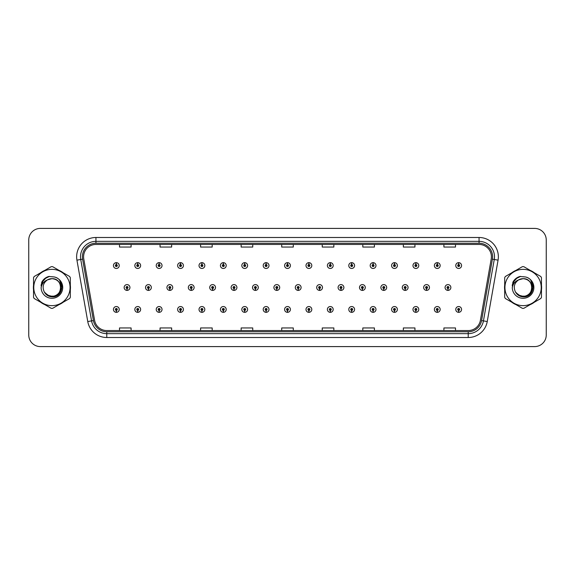 <?xml version="1.0" encoding="UTF-8"?>
<svg xmlns="http://www.w3.org/2000/svg" width="575" height="575" viewBox="0 0 575 575"><rect width="100%" height="100%" fill="white"/><g stroke="black" fill="none" stroke-linecap="round" stroke-linejoin="round"><path stroke-width="0.86" d="M137.691 310.399L137.605 312.333A2.897 2.897 0 0 0 137.863 312.333L137.777 310.399A0.963 0.963 0 0 0 138.697 309.436A0.963 0.963 0 0 0 137.734 308.473A0.963 0.963 0 0 0 136.771 309.436A0.963 0.963 0 0 0 137.691 310.399L137.72 309.824A0.388 0.388 0 0 1 137.346 309.436A0.388 0.388 0 0 1 137.734 309.048A0.388 0.388 0 0 1 138.122 309.436A0.388 0.388 0 0 1 137.748 309.824L137.777 310.399M159.088 310.399L159.002 312.333A2.897 2.897 0 0 0 159.253 312.333L159.174 310.399A0.963 0.963 0 0 0 160.094 309.436A0.963 0.963 0 0 0 159.131 308.473A0.963 0.963 0 0 0 158.161 309.436A0.963 0.963 0 0 0 159.088 310.399L159.11 309.824A0.388 0.388 0 0 1 158.743 309.436A0.388 0.388 0 0 1 159.131 309.048A0.388 0.388 0 0 1 159.512 309.436A0.388 0.388 0 0 1 159.146 309.824L159.174 310.399M180.485 310.399L180.399 312.333A2.897 2.897 0 0 0 180.651 312.333L180.564 310.399A0.963 0.963 0 0 0 181.492 309.436A0.963 0.963 0 0 0 180.521 308.473A0.963 0.963 0 0 0 179.558 309.436A0.963 0.963 0 0 0 180.485 310.399L180.507 309.824A0.388 0.388 0 0 1 180.14 309.436A0.388 0.388 0 0 1 180.521 309.048A0.388 0.388 0 0 1 180.909 309.436A0.388 0.388 0 0 1 180.543 309.824L180.564 310.399M201.875 310.399L201.796 312.333A2.897 2.897 0 0 0 202.048 312.333L201.962 310.399A0.963 0.963 0 0 0 202.882 309.436A0.963 0.963 0 0 0 201.918 308.473A0.963 0.963 0 0 0 200.955 309.436A0.963 0.963 0 0 0 201.875 310.399L201.904 309.824A0.388 0.388 0 0 1 201.53 309.436A0.388 0.388 0 0 1 201.918 309.048A0.388 0.388 0 0 1 202.307 309.436A0.388 0.388 0 0 1 201.933 309.824L201.962 310.399M223.272 310.399L223.186 312.333A2.897 2.897 0 0 0 223.438 312.333L223.359 310.399A0.963 0.963 0 0 0 224.279 309.436A0.963 0.963 0 0 0 223.316 308.473A0.963 0.963 0 0 0 222.353 309.436A0.963 0.963 0 0 0 223.272 310.399L223.301 309.824A0.388 0.388 0 0 1 222.928 309.436A0.388 0.388 0 0 1 223.316 309.048A0.388 0.388 0 0 1 223.704 309.436A0.388 0.388 0 0 1 223.33 309.824L223.359 310.399M244.67 310.399L244.583 312.333A2.897 2.897 0 0 0 244.835 312.333L244.749 310.399A0.963 0.963 0 0 0 245.676 309.436A0.963 0.963 0 0 0 244.713 308.473A0.963 0.963 0 0 0 243.743 309.436A0.963 0.963 0 0 0 244.67 310.399L244.691 309.824A0.388 0.388 0 0 1 244.325 309.436A0.388 0.388 0 0 1 244.713 309.048A0.388 0.388 0 0 1 245.094 309.436A0.388 0.388 0 0 1 244.727 309.824L244.749 310.399M266.06 310.399L265.981 312.333A2.897 2.897 0 0 0 266.232 312.333L266.146 310.399A0.963 0.963 0 0 0 267.073 309.436A0.963 0.963 0 0 0 266.103 308.473A0.963 0.963 0 0 0 265.14 309.436A0.963 0.963 0 0 0 266.06 310.399L266.088 309.824A0.388 0.388 0 0 1 265.722 309.436A0.388 0.388 0 0 1 266.103 309.048A0.388 0.388 0 0 1 266.491 309.436A0.388 0.388 0 0 1 266.124 309.824L266.146 310.399M287.457 310.399L287.371 312.333A2.897 2.897 0 0 0 287.629 312.333L287.543 310.399A0.963 0.963 0 0 0 288.463 309.436A0.963 0.963 0 0 0 287.5 308.473A0.963 0.963 0 0 0 286.537 309.436A0.963 0.963 0 0 0 287.457 310.399L287.486 309.824A0.388 0.388 0 0 1 287.112 309.436A0.388 0.388 0 0 1 287.5 309.048A0.388 0.388 0 0 1 287.888 309.436A0.388 0.388 0 0 1 287.514 309.824L287.543 310.399M308.854 310.399L308.768 312.333A2.897 2.897 0 0 0 309.019 312.333L308.94 310.399A0.963 0.963 0 0 0 309.86 309.436A0.963 0.963 0 0 0 308.897 308.473A0.963 0.963 0 0 0 307.927 309.436A0.963 0.963 0 0 0 308.854 310.399L308.876 309.824A0.388 0.388 0 0 1 308.509 309.436A0.388 0.388 0 0 1 308.897 309.048A0.388 0.388 0 0 1 309.278 309.436A0.388 0.388 0 0 1 308.912 309.824L308.94 310.399M330.251 310.399L330.165 312.333A2.897 2.897 0 0 0 330.417 312.333L330.33 310.399A0.963 0.963 0 0 0 331.257 309.436A0.963 0.963 0 0 0 330.287 308.473A0.963 0.963 0 0 0 329.324 309.436A0.963 0.963 0 0 0 330.251 310.399L330.273 309.824A0.388 0.388 0 0 1 329.906 309.436A0.388 0.388 0 0 1 330.287 309.048A0.388 0.388 0 0 1 330.675 309.436A0.388 0.388 0 0 1 330.309 309.824L330.33 310.399M351.641 310.399L351.562 312.333A2.897 2.897 0 0 0 351.814 312.333L351.728 310.399A0.963 0.963 0 0 0 352.647 309.436A0.963 0.963 0 0 0 351.684 308.473A0.963 0.963 0 0 0 350.721 309.436A0.963 0.963 0 0 0 351.641 310.399L351.67 309.824A0.388 0.388 0 0 1 351.296 309.436A0.388 0.388 0 0 1 351.684 309.048A0.388 0.388 0 0 1 352.072 309.436A0.388 0.388 0 0 1 351.699 309.824L351.728 310.399M373.038 310.399L372.952 312.333A2.897 2.897 0 0 0 373.204 312.333L373.125 310.399A0.963 0.963 0 0 0 374.045 309.436A0.963 0.963 0 0 0 373.082 308.473A0.963 0.963 0 0 0 372.118 309.436A0.963 0.963 0 0 0 373.038 310.399L373.067 309.824A0.388 0.388 0 0 1 372.693 309.436A0.388 0.388 0 0 1 373.082 309.048A0.388 0.388 0 0 1 373.47 309.436A0.388 0.388 0 0 1 373.096 309.824L373.125 310.399M394.436 310.399L394.349 312.333A2.897 2.897 0 0 0 394.601 312.333L394.515 310.399A0.963 0.963 0 0 0 395.442 309.436A0.963 0.963 0 0 0 394.479 308.473A0.963 0.963 0 0 0 393.508 309.436A0.963 0.963 0 0 0 394.436 310.399L394.457 309.824A0.388 0.388 0 0 1 394.091 309.436A0.388 0.388 0 0 1 394.479 309.048A0.388 0.388 0 0 1 394.86 309.436A0.388 0.388 0 0 1 394.493 309.824L394.515 310.399M415.826 310.399L415.747 312.333A2.897 2.897 0 0 0 415.998 312.333L415.912 310.399A0.963 0.963 0 0 0 416.839 309.436A0.963 0.963 0 0 0 415.869 308.473A0.963 0.963 0 0 0 414.906 309.436A0.963 0.963 0 0 0 415.826 310.399L415.854 309.824A0.388 0.388 0 0 1 415.488 309.436A0.388 0.388 0 0 1 415.869 309.048A0.388 0.388 0 0 1 416.257 309.436A0.388 0.388 0 0 1 415.89 309.824L415.912 310.399M437.223 310.399L437.137 312.333A2.897 2.897 0 0 0 437.395 312.333L437.309 310.399A0.963 0.963 0 0 0 438.229 309.436A0.963 0.963 0 0 0 437.266 308.473A0.963 0.963 0 0 0 436.303 309.436A0.963 0.963 0 0 0 437.223 310.399L437.252 309.824A0.388 0.388 0 0 1 436.878 309.436A0.388 0.388 0 0 1 437.266 309.048A0.388 0.388 0 0 1 437.654 309.436A0.388 0.388 0 0 1 437.28 309.824L437.309 310.399M458.62 310.399L458.534 312.333A2.897 2.897 0 0 0 458.785 312.333L458.706 310.399A0.963 0.963 0 0 0 459.626 309.436A0.963 0.963 0 0 0 458.663 308.473A0.963 0.963 0 0 0 457.693 309.436A0.963 0.963 0 0 0 458.62 310.399L458.642 309.824A0.388 0.388 0 0 1 458.275 309.436A0.388 0.388 0 0 1 458.663 309.048A0.388 0.388 0 0 1 459.044 309.436A0.388 0.388 0 0 1 458.677 309.824L458.706 310.399M116.294 310.399L116.215 312.333A2.897 2.897 0 0 0 116.466 312.333L116.38 310.399A0.963 0.963 0 0 0 117.307 309.436A0.963 0.963 0 0 0 116.337 308.473A0.963 0.963 0 0 0 115.374 309.436A0.963 0.963 0 0 0 116.294 310.399L116.323 309.824A0.388 0.388 0 0 1 115.956 309.436A0.388 0.388 0 0 1 116.337 309.048A0.388 0.388 0 0 1 116.725 309.436A0.388 0.388 0 0 1 116.358 309.824L116.38 310.399M148.386 288.463L148.307 290.397A2.897 2.897 0 0 0 148.558 290.397L148.472 288.463A0.963 0.963 0 0 0 149.399 287.5A0.963 0.963 0 0 0 148.429 286.537A0.963 0.963 0 0 0 147.466 287.5A0.963 0.963 0 0 0 148.386 288.463L148.415 287.888A0.388 0.388 0 0 1 148.048 287.5A0.388 0.388 0 0 1 148.429 287.112A0.388 0.388 0 0 1 148.817 287.5A0.388 0.388 0 0 1 148.451 287.888L148.472 288.463M169.783 288.463L169.697 290.397A2.897 2.897 0 0 0 169.956 290.397L169.869 288.463A0.963 0.963 0 0 0 170.789 287.5A0.963 0.963 0 0 0 169.826 286.537A0.963 0.963 0 0 0 168.863 287.5A0.963 0.963 0 0 0 169.783 288.463L169.812 287.888A0.388 0.388 0 0 1 169.438 287.5A0.388 0.388 0 0 1 169.826 287.112A0.388 0.388 0 0 1 170.214 287.5A0.388 0.388 0 0 1 169.841 287.888L169.869 288.463M191.18 288.463L191.094 290.397A2.897 2.897 0 0 0 191.346 290.397L191.267 288.463A0.963 0.963 0 0 0 192.187 287.5A0.963 0.963 0 0 0 191.223 286.537A0.963 0.963 0 0 0 190.253 287.5A0.963 0.963 0 0 0 191.18 288.463L191.202 287.888A0.388 0.388 0 0 1 190.835 287.5A0.388 0.388 0 0 1 191.223 287.112A0.388 0.388 0 0 1 191.612 287.5A0.388 0.388 0 0 1 191.238 287.888L191.267 288.463M212.577 288.463L212.491 290.397A2.897 2.897 0 0 0 212.743 290.397L212.657 288.463A0.963 0.963 0 0 0 213.584 287.5A0.963 0.963 0 0 0 212.613 286.537A0.963 0.963 0 0 0 211.65 287.5A0.963 0.963 0 0 0 212.577 288.463L212.599 287.888A0.388 0.388 0 0 1 212.232 287.5A0.388 0.388 0 0 1 212.613 287.112A0.388 0.388 0 0 1 213.002 287.5A0.388 0.388 0 0 1 212.635 287.888L212.657 288.463M233.967 288.463L233.888 290.397A2.897 2.897 0 0 0 234.14 290.397L234.054 288.463A0.963 0.963 0 0 0 234.981 287.5A0.963 0.963 0 0 0 234.011 286.537A0.963 0.963 0 0 0 233.048 287.5A0.963 0.963 0 0 0 233.967 288.463L233.996 287.888A0.388 0.388 0 0 1 233.623 287.5A0.388 0.388 0 0 1 234.011 287.112A0.388 0.388 0 0 1 234.399 287.5A0.388 0.388 0 0 1 234.032 287.888L234.054 288.463M255.365 288.463L255.278 290.397A2.897 2.897 0 0 0 255.537 290.397L255.451 288.463A0.963 0.963 0 0 0 256.371 287.5A0.963 0.963 0 0 0 255.408 286.537A0.963 0.963 0 0 0 254.445 287.5A0.963 0.963 0 0 0 255.365 288.463L255.393 287.888A0.388 0.388 0 0 1 255.02 287.5A0.388 0.388 0 0 1 255.408 287.112A0.388 0.388 0 0 1 255.796 287.5A0.388 0.388 0 0 1 255.422 287.888L255.451 288.463M276.762 288.463L276.676 290.397A2.897 2.897 0 0 0 276.927 290.397L276.848 288.463A0.963 0.963 0 0 0 277.768 287.5A0.963 0.963 0 0 0 276.805 286.537A0.963 0.963 0 0 0 275.835 287.5A0.963 0.963 0 0 0 276.762 288.463L276.783 287.888A0.388 0.388 0 0 1 276.417 287.5A0.388 0.388 0 0 1 276.805 287.112A0.388 0.388 0 0 1 277.186 287.5A0.388 0.388 0 0 1 276.819 287.888L276.848 288.463M298.152 288.463L298.073 290.397A2.897 2.897 0 0 0 298.324 290.397L298.238 288.463A0.963 0.963 0 0 0 299.165 287.5A0.963 0.963 0 0 0 298.195 286.537A0.963 0.963 0 0 0 297.232 287.5A0.963 0.963 0 0 0 298.152 288.463L298.181 287.888A0.388 0.388 0 0 1 297.814 287.5A0.388 0.388 0 0 1 298.195 287.112A0.388 0.388 0 0 1 298.583 287.5A0.388 0.388 0 0 1 298.217 287.888L298.238 288.463M319.549 288.463L319.463 290.397A2.897 2.897 0 0 0 319.722 290.397L319.635 288.463A0.963 0.963 0 0 0 320.555 287.5A0.963 0.963 0 0 0 319.592 286.537A0.963 0.963 0 0 0 318.629 287.5A0.963 0.963 0 0 0 319.549 288.463L319.578 287.888A0.388 0.388 0 0 1 319.204 287.5A0.388 0.388 0 0 1 319.592 287.112A0.388 0.388 0 0 1 319.98 287.5A0.388 0.388 0 0 1 319.607 287.888L319.635 288.463M340.946 288.463L340.86 290.397A2.897 2.897 0 0 0 341.112 290.397L341.033 288.463A0.963 0.963 0 0 0 341.952 287.5A0.963 0.963 0 0 0 340.989 286.537A0.963 0.963 0 0 0 340.019 287.5A0.963 0.963 0 0 0 340.946 288.463L340.968 287.888A0.388 0.388 0 0 1 340.601 287.5A0.388 0.388 0 0 1 340.989 287.112A0.388 0.388 0 0 1 341.377 287.5A0.388 0.388 0 0 1 341.004 287.888L341.033 288.463M362.343 288.463L362.257 290.397A2.897 2.897 0 0 0 362.509 290.397L362.423 288.463A0.963 0.963 0 0 0 363.35 287.5A0.963 0.963 0 0 0 362.387 286.537A0.963 0.963 0 0 0 361.416 287.5A0.963 0.963 0 0 0 362.343 288.463L362.365 287.888A0.388 0.388 0 0 1 361.998 287.5A0.388 0.388 0 0 1 362.387 287.112A0.388 0.388 0 0 1 362.768 287.5A0.388 0.388 0 0 1 362.401 287.888L362.423 288.463M383.733 288.463L383.654 290.397A2.897 2.897 0 0 0 383.906 290.397L383.82 288.463A0.963 0.963 0 0 0 384.747 287.5A0.963 0.963 0 0 0 383.777 286.537A0.963 0.963 0 0 0 382.813 287.5A0.963 0.963 0 0 0 383.733 288.463L383.762 287.888A0.388 0.388 0 0 1 383.388 287.5A0.388 0.388 0 0 1 383.777 287.112A0.388 0.388 0 0 1 384.165 287.5A0.388 0.388 0 0 1 383.798 287.888L383.82 288.463M405.131 288.463L405.044 290.397A2.897 2.897 0 0 0 405.303 290.397L405.217 288.463A0.963 0.963 0 0 0 406.137 287.5A0.963 0.963 0 0 0 405.174 286.537A0.963 0.963 0 0 0 404.211 287.5A0.963 0.963 0 0 0 405.131 288.463L405.159 287.888A0.388 0.388 0 0 1 404.786 287.5A0.388 0.388 0 0 1 405.174 287.112A0.388 0.388 0 0 1 405.562 287.5A0.388 0.388 0 0 1 405.188 287.888L405.217 288.463M426.528 288.463L426.442 290.397A2.897 2.897 0 0 0 426.693 290.397L426.614 288.463A0.963 0.963 0 0 0 427.534 287.5A0.963 0.963 0 0 0 426.571 286.537A0.963 0.963 0 0 0 425.601 287.5A0.963 0.963 0 0 0 426.528 288.463L426.549 287.888A0.388 0.388 0 0 1 426.183 287.5A0.388 0.388 0 0 1 426.571 287.112A0.388 0.388 0 0 1 426.952 287.5A0.388 0.388 0 0 1 426.585 287.888L426.614 288.463M447.925 288.463L447.839 290.397A2.897 2.897 0 0 0 448.09 290.397L448.004 288.463A0.963 0.963 0 0 0 448.931 287.5A0.963 0.963 0 0 0 447.961 286.537A0.963 0.963 0 0 0 446.998 287.5A0.963 0.963 0 0 0 447.925 288.463L447.947 287.888A0.388 0.388 0 0 1 447.58 287.5A0.388 0.388 0 0 1 447.961 287.112A0.388 0.388 0 0 1 448.349 287.5A0.388 0.388 0 0 1 447.982 287.888L448.004 288.463M126.996 288.463L126.91 290.397A2.897 2.897 0 0 0 127.161 290.397L127.075 288.463A0.963 0.963 0 0 0 128.002 287.5A0.963 0.963 0 0 0 127.039 286.537A0.963 0.963 0 0 0 126.069 287.5A0.963 0.963 0 0 0 126.996 288.463L127.017 287.888A0.388 0.388 0 0 1 126.651 287.5A0.388 0.388 0 0 1 127.039 287.112A0.388 0.388 0 0 1 127.42 287.5A0.388 0.388 0 0 1 127.053 287.888L127.075 288.463M137.777 264.601L137.863 262.667A2.897 2.897 0 0 0 137.605 262.667L137.691 264.601A0.963 0.963 0 0 0 136.771 265.564A0.963 0.963 0 0 0 137.734 266.527A0.963 0.963 0 0 0 138.697 265.564A0.963 0.963 0 0 0 137.777 264.601L137.748 265.176A0.388 0.388 0 0 1 138.122 265.564A0.388 0.388 0 0 1 137.734 265.952A0.388 0.388 0 0 1 137.346 265.564A0.388 0.388 0 0 1 137.72 265.176L137.691 264.601M159.174 264.601L159.253 262.667A2.897 2.897 0 0 0 159.002 262.667L159.088 264.601A0.963 0.963 0 0 0 158.161 265.564A0.963 0.963 0 0 0 159.131 266.527A0.963 0.963 0 0 0 160.094 265.564A0.963 0.963 0 0 0 159.174 264.601L159.146 265.176A0.388 0.388 0 0 1 159.512 265.564A0.388 0.388 0 0 1 159.131 265.952A0.388 0.388 0 0 1 158.743 265.564A0.388 0.388 0 0 1 159.11 265.176L159.088 264.601M180.564 264.601L180.651 262.667A2.897 2.897 0 0 0 180.399 262.667L180.485 264.601A0.963 0.963 0 0 0 179.558 265.564A0.963 0.963 0 0 0 180.521 266.527A0.963 0.963 0 0 0 181.492 265.564A0.963 0.963 0 0 0 180.564 264.601L180.543 265.176A0.388 0.388 0 0 1 180.909 265.564A0.388 0.388 0 0 1 180.521 265.952A0.388 0.388 0 0 1 180.14 265.564A0.388 0.388 0 0 1 180.507 265.176L180.485 264.601M201.962 264.601L202.048 262.667A2.897 2.897 0 0 0 201.796 262.667L201.875 264.601A0.963 0.963 0 0 0 200.955 265.564A0.963 0.963 0 0 0 201.918 266.527A0.963 0.963 0 0 0 202.882 265.564A0.963 0.963 0 0 0 201.962 264.601L201.933 265.176A0.388 0.388 0 0 1 202.307 265.564A0.388 0.388 0 0 1 201.918 265.952A0.388 0.388 0 0 1 201.53 265.564A0.388 0.388 0 0 1 201.904 265.176L201.875 264.601M223.359 264.601L223.438 262.667A2.897 2.897 0 0 0 223.186 262.667L223.272 264.601A0.963 0.963 0 0 0 222.353 265.564A0.963 0.963 0 0 0 223.316 266.527A0.963 0.963 0 0 0 224.279 265.564A0.963 0.963 0 0 0 223.359 264.601L223.33 265.176A0.388 0.388 0 0 1 223.704 265.564A0.388 0.388 0 0 1 223.316 265.952A0.388 0.388 0 0 1 222.928 265.564A0.388 0.388 0 0 1 223.301 265.176L223.272 264.601M244.749 264.601L244.835 262.667A2.897 2.897 0 0 0 244.583 262.667L244.67 264.601A0.963 0.963 0 0 0 243.743 265.564A0.963 0.963 0 0 0 244.713 266.527A0.963 0.963 0 0 0 245.676 265.564A0.963 0.963 0 0 0 244.749 264.601L244.727 265.176A0.388 0.388 0 0 1 245.094 265.564A0.388 0.388 0 0 1 244.713 265.952A0.388 0.388 0 0 1 244.325 265.564A0.388 0.388 0 0 1 244.691 265.176L244.67 264.601M266.146 264.601L266.232 262.667A2.897 2.897 0 0 0 265.981 262.667L266.06 264.601A0.963 0.963 0 0 0 265.14 265.564A0.963 0.963 0 0 0 266.103 266.527A0.963 0.963 0 0 0 267.073 265.564A0.963 0.963 0 0 0 266.146 264.601L266.124 265.176A0.388 0.388 0 0 1 266.491 265.564A0.388 0.388 0 0 1 266.103 265.952A0.388 0.388 0 0 1 265.722 265.564A0.388 0.388 0 0 1 266.088 265.176L266.06 264.601M287.543 264.601L287.629 262.667A2.897 2.897 0 0 0 287.371 262.667L287.457 264.601A0.963 0.963 0 0 0 286.537 265.564A0.963 0.963 0 0 0 287.5 266.527A0.963 0.963 0 0 0 288.463 265.564A0.963 0.963 0 0 0 287.543 264.601L287.514 265.176A0.388 0.388 0 0 1 287.888 265.564A0.388 0.388 0 0 1 287.5 265.952A0.388 0.388 0 0 1 287.112 265.564A0.388 0.388 0 0 1 287.486 265.176L287.457 264.601M308.94 264.601L309.019 262.667A2.897 2.897 0 0 0 308.768 262.667L308.854 264.601A0.963 0.963 0 0 0 307.927 265.564A0.963 0.963 0 0 0 308.897 266.527A0.963 0.963 0 0 0 309.86 265.564A0.963 0.963 0 0 0 308.94 264.601L308.912 265.176A0.388 0.388 0 0 1 309.278 265.564A0.388 0.388 0 0 1 308.897 265.952A0.388 0.388 0 0 1 308.509 265.564A0.388 0.388 0 0 1 308.876 265.176L308.854 264.601M330.33 264.601L330.417 262.667A2.897 2.897 0 0 0 330.165 262.667L330.251 264.601A0.963 0.963 0 0 0 329.324 265.564A0.963 0.963 0 0 0 330.287 266.527A0.963 0.963 0 0 0 331.257 265.564A0.963 0.963 0 0 0 330.33 264.601L330.309 265.176A0.388 0.388 0 0 1 330.675 265.564A0.388 0.388 0 0 1 330.287 265.952A0.388 0.388 0 0 1 329.906 265.564A0.388 0.388 0 0 1 330.273 265.176L330.251 264.601M351.728 264.601L351.814 262.667A2.897 2.897 0 0 0 351.562 262.667L351.641 264.601A0.963 0.963 0 0 0 350.721 265.564A0.963 0.963 0 0 0 351.684 266.527A0.963 0.963 0 0 0 352.647 265.564A0.963 0.963 0 0 0 351.728 264.601L351.699 265.176A0.388 0.388 0 0 1 352.072 265.564A0.388 0.388 0 0 1 351.684 265.952A0.388 0.388 0 0 1 351.296 265.564A0.388 0.388 0 0 1 351.67 265.176L351.641 264.601M373.125 264.601L373.204 262.667A2.897 2.897 0 0 0 372.952 262.667L373.038 264.601A0.963 0.963 0 0 0 372.118 265.564A0.963 0.963 0 0 0 373.082 266.527A0.963 0.963 0 0 0 374.045 265.564A0.963 0.963 0 0 0 373.125 264.601L373.096 265.176A0.388 0.388 0 0 1 373.47 265.564A0.388 0.388 0 0 1 373.082 265.952A0.388 0.388 0 0 1 372.693 265.564A0.388 0.388 0 0 1 373.067 265.176L373.038 264.601M394.515 264.601L394.601 262.667A2.897 2.897 0 0 0 394.349 262.667L394.436 264.601A0.963 0.963 0 0 0 393.508 265.564A0.963 0.963 0 0 0 394.479 266.527A0.963 0.963 0 0 0 395.442 265.564A0.963 0.963 0 0 0 394.515 264.601L394.493 265.176A0.388 0.388 0 0 1 394.86 265.564A0.388 0.388 0 0 1 394.479 265.952A0.388 0.388 0 0 1 394.091 265.564A0.388 0.388 0 0 1 394.457 265.176L394.436 264.601M415.912 264.601L415.998 262.667A2.897 2.897 0 0 0 415.747 262.667L415.826 264.601A0.963 0.963 0 0 0 414.906 265.564A0.963 0.963 0 0 0 415.869 266.527A0.963 0.963 0 0 0 416.839 265.564A0.963 0.963 0 0 0 415.912 264.601L415.89 265.176A0.388 0.388 0 0 1 416.257 265.564A0.388 0.388 0 0 1 415.869 265.952A0.388 0.388 0 0 1 415.488 265.564A0.388 0.388 0 0 1 415.854 265.176L415.826 264.601M437.309 264.601L437.395 262.667A2.897 2.897 0 0 0 437.137 262.667L437.223 264.601A0.963 0.963 0 0 0 436.303 265.564A0.963 0.963 0 0 0 437.266 266.527A0.963 0.963 0 0 0 438.229 265.564A0.963 0.963 0 0 0 437.309 264.601L437.28 265.176A0.388 0.388 0 0 1 437.654 265.564A0.388 0.388 0 0 1 437.266 265.952A0.388 0.388 0 0 1 436.878 265.564A0.388 0.388 0 0 1 437.252 265.176L437.223 264.601M458.706 264.601L458.785 262.667A2.897 2.897 0 0 0 458.534 262.667L458.62 264.601A0.963 0.963 0 0 0 457.693 265.564A0.963 0.963 0 0 0 458.663 266.527A0.963 0.963 0 0 0 459.626 265.564A0.963 0.963 0 0 0 458.706 264.601L458.677 265.176A0.388 0.388 0 0 1 459.044 265.564A0.388 0.388 0 0 1 458.663 265.952A0.388 0.388 0 0 1 458.275 265.564A0.388 0.388 0 0 1 458.642 265.176L458.62 264.601M116.38 264.601L116.466 262.667A2.897 2.897 0 0 0 116.215 262.667L116.294 264.601A0.963 0.963 0 0 0 115.374 265.564A0.963 0.963 0 0 0 116.337 266.527A0.963 0.963 0 0 0 117.307 265.564A0.963 0.963 0 0 0 116.38 264.601L116.358 265.176A0.388 0.388 0 0 1 116.725 265.564A0.388 0.388 0 0 1 116.337 265.952A0.388 0.388 0 0 1 115.956 265.564A0.388 0.388 0 0 1 116.323 265.176L116.294 264.601M33.386 287.5A18.537 18.537 0 0 0 33.53 289.814A18.537 18.537 0 0 1 33.53 285.186A18.537 18.537 0 0 0 33.386 287.5M40.724 302.27A18.537 18.537 0 0 0 44.728 304.585A18.537 18.537 0 0 1 40.724 302.27M59.117 304.585A18.537 18.537 0 0 0 63.121 302.27A18.537 18.537 0 0 1 59.117 304.585M70.315 289.814A18.537 18.537 0 0 0 70.315 285.186A18.537 18.537 0 0 1 70.315 289.814M504.541 287.5A18.537 18.537 0 0 0 504.685 289.814A18.537 18.537 0 0 1 504.685 285.186A18.537 18.537 0 0 0 504.541 287.5M511.879 302.27A18.537 18.537 0 0 0 515.883 304.585A18.537 18.537 0 0 1 511.879 302.27M530.272 304.585A18.537 18.537 0 0 0 534.276 302.27A18.537 18.537 0 0 1 530.272 304.585M541.47 289.814A18.537 18.537 0 0 0 541.47 285.186A18.537 18.537 0 0 1 541.47 289.814M83.591 256.795A12.355 12.355 0 0 1 95.946 244.44L479.054 244.44A12.355 12.355 0 0 1 491.223 258.944L480.398 320.347A12.355 12.355 0 0 1 468.223 330.56L106.778 330.56A12.355 12.355 0 0 1 94.602 320.347L83.778 258.944A12.355 12.355 0 0 1 83.591 256.795M82.39 256.795A13.556 13.556 0 0 0 82.599 259.152L93.423 320.555A13.556 13.556 0 0 0 106.778 331.761L468.223 331.761A13.556 13.556 0 0 0 481.577 320.555L492.401 259.152A13.556 13.556 0 0 0 479.054 243.239L95.946 243.239A13.556 13.556 0 0 0 82.39 256.795M76.935 260.152A19.313 19.313 0 0 1 95.946 237.489L479.054 237.489A19.313 19.313 0 0 1 498.065 260.152L487.241 321.554A19.313 19.313 0 0 1 468.223 337.511L106.778 337.511A19.313 19.313 0 0 1 87.759 321.554L76.935 260.152L80.737 259.483A15.446 15.446 0 0 1 95.946 241.349L479.054 241.349A15.446 15.446 0 0 1 494.263 259.483L483.438 320.886A15.446 15.446 0 0 1 468.223 333.651L106.778 333.651A15.446 15.446 0 0 1 91.562 320.886L80.737 259.483A15.446 15.446 0 0 1 80.5 256.795M63.121 272.73A18.537 18.537 0 0 0 59.117 270.415A18.537 18.537 0 0 1 63.121 272.73M44.728 270.415A18.537 18.537 0 0 0 40.724 272.73A18.537 18.537 0 0 1 44.728 270.415M534.276 272.73A18.537 18.537 0 0 0 530.272 270.415A18.537 18.537 0 0 1 534.276 272.73M515.883 270.415A18.537 18.537 0 0 0 511.879 272.73A18.537 18.537 0 0 1 515.883 270.415M546.25 239.998A11.586 11.586 0 0 0 534.664 228.412L40.336 228.412A11.586 11.586 0 0 0 28.75 239.998L28.75 335.002A11.586 11.586 0 0 0 40.336 346.588L534.664 346.588A11.586 11.586 0 0 0 546.25 335.002L546.25 239.998L546.25 335.002M281.707 244.44L281.707 247.056L293.293 247.056L293.293 244.44M241.155 244.44L241.155 247.056L252.741 247.056L252.741 244.44M200.603 244.44L200.603 247.056L212.189 247.056L212.189 244.44M160.058 244.44L160.058 247.056L171.645 247.056L171.645 244.44M119.507 244.44L119.507 247.056L131.093 247.056L131.093 244.44M322.259 244.44L322.259 247.056L333.845 247.056L333.845 244.44M362.811 244.44L362.811 247.056L374.397 247.056L374.397 244.44M403.355 244.44L403.355 247.056L414.942 247.056L414.942 244.44M443.907 244.44L443.907 247.056L455.493 247.056L455.493 244.44M293.293 330.56L293.293 327.944L281.707 327.944L281.707 330.56M252.741 330.56L252.741 327.944L241.155 327.944L241.155 330.56M212.189 330.56L212.189 327.944L200.603 327.944L200.603 330.56M171.645 330.56L171.645 327.944L160.058 327.944L160.058 330.56M131.093 330.56L131.093 327.944L119.507 327.944L119.507 330.56M333.845 330.56L333.845 327.944L322.259 327.944L322.259 330.56M374.397 330.56L374.397 327.944L362.811 327.944L362.811 330.56M414.942 330.56L414.942 327.944L403.355 327.944L403.355 330.56M455.493 330.56L455.493 327.944L443.907 327.944L443.907 330.56M28.75 239.998L28.75 335.002M534.664 228.412L40.336 228.412M40.336 346.588L534.664 346.588M119.233 265.564A2.897 2.897 0 0 0 116.466 262.667A2.897 2.897 0 0 1 119.233 265.564A2.897 2.897 0 0 1 116.337 268.46A2.897 2.897 0 0 1 113.44 265.564A2.897 2.897 0 0 1 116.215 262.667M124.142 287.5A2.897 2.897 0 0 0 126.91 290.397A2.897 2.897 0 0 1 124.142 287.5A2.897 2.897 0 0 1 127.039 284.603A2.897 2.897 0 0 1 129.936 287.5A2.897 2.897 0 0 1 127.161 290.397M113.44 309.436A2.897 2.897 0 0 0 116.215 312.333A2.897 2.897 0 0 1 113.44 309.436A2.897 2.897 0 0 1 116.337 306.54A2.897 2.897 0 0 1 119.233 309.436A2.897 2.897 0 0 1 116.466 312.333M140.631 265.564A2.897 2.897 0 0 0 137.863 262.667A2.897 2.897 0 0 1 140.631 265.564A2.897 2.897 0 0 1 137.734 268.46A2.897 2.897 0 0 1 134.838 265.564A2.897 2.897 0 0 1 137.605 262.667M162.028 265.564A2.897 2.897 0 0 0 159.253 262.667A2.897 2.897 0 0 1 162.028 265.564A2.897 2.897 0 0 1 159.131 268.46A2.897 2.897 0 0 1 156.235 265.564A2.897 2.897 0 0 1 159.002 262.667M183.418 265.564A2.897 2.897 0 0 0 180.651 262.667A2.897 2.897 0 0 1 183.418 265.564A2.897 2.897 0 0 1 180.521 268.46A2.897 2.897 0 0 1 177.625 265.564A2.897 2.897 0 0 1 180.399 262.667L180.464 264.213M204.815 265.564A2.897 2.897 0 0 0 202.048 262.667A2.897 2.897 0 0 1 204.815 265.564A2.897 2.897 0 0 1 201.918 268.46A2.897 2.897 0 0 1 199.022 265.564A2.897 2.897 0 0 1 201.796 262.667L201.861 264.213M145.532 287.5A2.897 2.897 0 0 0 148.307 290.397A2.897 2.897 0 0 1 145.532 287.5A2.897 2.897 0 0 1 148.429 284.603A2.897 2.897 0 0 1 151.326 287.5A2.897 2.897 0 0 1 148.558 290.397M166.93 287.5A2.897 2.897 0 0 0 169.697 290.397A2.897 2.897 0 0 1 166.93 287.5A2.897 2.897 0 0 1 169.826 284.603A2.897 2.897 0 0 1 172.723 287.5A2.897 2.897 0 0 1 169.956 290.397M188.327 287.5A2.897 2.897 0 0 0 191.094 290.397A2.897 2.897 0 0 1 188.327 287.5A2.897 2.897 0 0 1 191.223 284.603A2.897 2.897 0 0 1 194.12 287.5A2.897 2.897 0 0 1 191.346 290.397L191.281 288.851M60.742 287.184A8.826 8.826 0 0 0 47.502 279.86C43.175 282.936 42.076 286.911 44.196 291.777L44.318 291.985A8.826 8.826 0 0 0 51.922 296.326C63.307 296.88 63.307 278.12 51.922 278.674L47.502 279.86L51.922 278.674C63.307 278.12 63.307 296.88 51.922 296.326A8.826 8.826 0 0 0 60.749 287.5C60.224 282.138 57.284 279.191 51.922 278.674C63.307 278.12 63.307 296.88 51.922 296.326C63.307 296.88 63.307 278.12 51.922 278.674C63.307 278.12 63.307 296.88 51.922 296.326C63.307 296.88 63.307 278.12 51.922 278.674C63.307 278.12 63.307 296.88 51.922 296.326L47.509 295.147L44.318 291.985L47.509 295.147L51.922 296.326L47.509 295.147L44.318 291.985L47.509 295.147L51.922 296.326L47.509 295.147L44.318 291.985L47.509 295.147L51.922 296.326L47.509 295.147L44.318 291.985C46.007 294.961 48.544 296.585 51.922 296.844C63.724 297.836 65.572 279.012 54.187 276.949L48.71 276.474C45.662 277.416 43.362 279.27 41.81 282.052L41.134 287.737A10.788 10.788 0 0 0 51.922 298.288A10.788 10.788 0 0 0 54.187 276.949M51.922 305.648A18.148 18.148 0 0 0 70.071 287.5A18.148 18.148 0 0 0 51.922 269.352A18.148 18.148 0 0 0 33.774 287.5A18.148 18.148 0 0 0 51.922 305.648M51.922 308.351A20.851 20.851 0 0 0 52.605 308.344L69.632 298.511A20.851 20.851 0 0 0 70.315 297.332L70.315 277.668A20.851 20.851 0 0 0 69.632 276.489L52.605 266.656A20.851 20.851 0 0 0 51.24 266.656L34.212 276.489A20.851 20.851 0 0 0 33.53 277.668L33.53 297.332A20.851 20.851 0 0 0 34.212 298.511L51.24 308.344A20.851 20.851 0 0 0 51.922 308.351M51.922 276.712L54.194 276.956M41.134 287.737C41.759 283.928 43.88 281.304 47.502 279.86M48.645 276.496L46.18 277.553L41.824 282.03L46.18 277.553L48.645 276.496L46.18 277.553L41.81 282.052L46.18 277.553L48.645 276.496L46.18 277.553L41.824 282.03L46.18 277.553L48.645 276.496L46.18 277.553L41.81 282.052L46.18 277.553L48.71 276.474L44.742 278.537M531.904 287.184A8.826 8.826 0 0 0 518.657 279.86C514.337 282.936 513.231 286.911 515.351 291.777L515.473 291.985A8.826 8.826 0 0 0 523.077 296.326C534.47 296.88 534.47 278.12 523.077 278.674L518.657 279.86L523.077 278.674C534.47 278.12 534.47 296.88 523.077 296.326A8.826 8.826 0 0 0 531.904 287.5C531.386 282.138 528.439 279.191 523.077 278.674C534.47 278.12 534.47 296.88 523.077 296.326C534.47 296.88 534.47 278.12 523.077 278.674C534.47 278.12 534.47 296.88 523.077 296.326C534.47 296.88 534.47 278.12 523.077 278.674C534.47 278.12 534.47 296.88 523.077 296.326L518.664 295.147L515.473 291.985L518.664 295.147L523.077 296.326L518.664 295.147L515.473 291.985L518.664 295.147L523.077 296.326L518.664 295.147L515.473 291.985L518.664 295.147L523.077 296.326L518.664 295.147L515.473 291.985C517.162 294.961 519.699 296.585 523.077 296.844C534.887 297.836 536.727 279.012 525.342 276.949L519.872 276.474C516.817 277.416 514.517 279.27 512.972 282.052L512.289 287.737A10.788 10.788 0 0 0 523.077 298.288A10.788 10.788 0 0 0 525.342 276.949M523.077 305.648A18.148 18.148 0 0 0 541.226 287.5A18.148 18.148 0 0 0 523.077 269.352A18.148 18.148 0 0 0 504.929 287.5A18.148 18.148 0 0 0 523.077 305.648M523.077 308.351A20.851 20.851 0 0 0 523.76 308.344L540.788 298.511A20.851 20.851 0 0 0 541.47 297.332L541.47 277.668A20.851 20.851 0 0 0 540.788 276.489L523.76 266.656A20.851 20.851 0 0 0 522.395 266.656L505.368 276.489A20.851 20.851 0 0 0 504.685 277.668L504.685 297.332A20.851 20.851 0 0 0 505.368 298.511L522.395 308.344A20.851 20.851 0 0 0 523.077 308.351M523.077 276.712L525.356 276.956M512.289 287.737C512.914 283.928 515.042 281.304 518.657 279.86M519.807 276.496L517.335 277.553L512.972 282.052L517.335 277.553L519.807 276.496L517.335 277.553L512.972 282.052L517.335 277.553L519.807 276.496L517.335 277.553L512.979 282.03L517.335 277.553L519.807 276.496L517.335 277.553L512.972 282.052L517.335 277.553L519.872 276.474L515.897 278.537M44.433 278.918L49.529 276.367L44.433 278.918L42.859 281.182L41.882 285.063M44.771 292.675L49.342 296.118L55.078 296.183L59.786 292.876L61.82 287.5L59.699 280.463M41.544 282.814L46.23 277.639L49.529 276.367L46.23 277.639L41.544 282.814L46.23 277.639L49.529 276.367L46.23 277.639L41.544 282.814L46.23 277.639L49.529 276.367L46.23 277.639L41.544 282.814L46.23 277.639L49.529 276.367L46.23 277.639L41.544 282.814L46.23 277.639L49.529 276.367L44.462 278.904L48.544 276.625M44.462 278.904L48.185 276.748M515.595 278.918L520.684 276.367L515.595 278.918L514.021 281.182L513.037 285.063M515.926 292.675L520.504 296.118L526.233 296.183L530.941 292.876L532.975 287.5L530.862 280.463M512.706 282.814L517.385 277.639L520.684 276.367L517.385 277.639L512.706 282.814L517.385 277.639L520.684 276.367L517.385 277.639L512.706 282.814L517.385 277.639L520.684 276.367L517.385 277.639L512.706 282.814L517.385 277.639L520.684 276.367L517.385 277.639L512.706 282.814L517.385 277.639L520.684 276.367L515.617 278.904L519.699 276.625M515.617 278.904L519.34 276.748M226.212 265.564A2.897 2.897 0 0 0 223.438 262.667A2.897 2.897 0 0 1 226.212 265.564A2.897 2.897 0 0 1 223.316 268.46A2.897 2.897 0 0 1 220.419 265.564A2.897 2.897 0 0 1 223.186 262.667L223.258 264.213M247.609 265.564A2.897 2.897 0 0 0 244.835 262.667A2.897 2.897 0 0 1 247.609 265.564A2.897 2.897 0 0 1 244.713 268.46A2.897 2.897 0 0 1 241.816 265.564A2.897 2.897 0 0 1 244.583 262.667L244.648 264.213M268.999 265.564A2.897 2.897 0 0 0 266.232 262.667A2.897 2.897 0 0 1 268.999 265.564A2.897 2.897 0 0 1 266.103 268.46A2.897 2.897 0 0 1 263.206 265.564A2.897 2.897 0 0 1 265.981 262.667L266.045 264.213M209.724 287.5A2.897 2.897 0 0 0 212.491 290.397A2.897 2.897 0 0 1 209.724 287.5A2.897 2.897 0 0 1 212.613 284.603A2.897 2.897 0 0 1 215.51 287.5A2.897 2.897 0 0 1 212.743 290.397L212.678 288.851M231.114 287.5A2.897 2.897 0 0 0 233.888 290.397A2.897 2.897 0 0 1 231.114 287.5A2.897 2.897 0 0 1 234.011 284.603A2.897 2.897 0 0 1 236.907 287.5A2.897 2.897 0 0 1 234.14 290.397L234.068 288.851M252.511 287.5A2.897 2.897 0 0 0 255.278 290.397A2.897 2.897 0 0 1 252.511 287.5A2.897 2.897 0 0 1 255.408 284.603A2.897 2.897 0 0 1 258.304 287.5A2.897 2.897 0 0 1 255.537 290.397L255.465 288.851M290.397 265.564A2.897 2.897 0 0 0 287.629 262.667A2.897 2.897 0 0 1 290.397 265.564A2.897 2.897 0 0 1 287.5 268.46A2.897 2.897 0 0 1 284.603 265.564A2.897 2.897 0 0 1 287.371 262.667L287.442 264.213M311.794 265.564A2.897 2.897 0 0 0 309.019 262.667A2.897 2.897 0 0 1 311.794 265.564A2.897 2.897 0 0 1 308.897 268.46A2.897 2.897 0 0 1 306.001 265.564A2.897 2.897 0 0 1 308.768 262.667M333.184 265.564A2.897 2.897 0 0 0 330.417 262.667A2.897 2.897 0 0 1 333.184 265.564A2.897 2.897 0 0 1 330.287 268.46A2.897 2.897 0 0 1 327.391 265.564A2.897 2.897 0 0 1 330.165 262.667M354.581 265.564A2.897 2.897 0 0 0 351.814 262.667A2.897 2.897 0 0 1 354.581 265.564A2.897 2.897 0 0 1 351.684 268.46A2.897 2.897 0 0 1 348.788 265.564A2.897 2.897 0 0 1 351.562 262.667M375.978 265.564A2.897 2.897 0 0 0 373.204 262.667A2.897 2.897 0 0 1 375.978 265.564A2.897 2.897 0 0 1 373.082 268.46A2.897 2.897 0 0 1 370.185 265.564A2.897 2.897 0 0 1 372.952 262.667M273.908 287.5A2.897 2.897 0 0 0 276.676 290.397A2.897 2.897 0 0 1 273.908 287.5A2.897 2.897 0 0 1 276.805 284.603A2.897 2.897 0 0 1 279.702 287.5A2.897 2.897 0 0 1 276.927 290.397L276.863 288.851M295.298 287.5A2.897 2.897 0 0 0 298.073 290.397A2.897 2.897 0 0 1 295.298 287.5A2.897 2.897 0 0 1 298.195 284.603A2.897 2.897 0 0 1 301.092 287.5A2.897 2.897 0 0 1 298.324 290.397L298.26 288.851M316.696 287.5A2.897 2.897 0 0 0 319.463 290.397A2.897 2.897 0 0 1 316.696 287.5A2.897 2.897 0 0 1 319.592 284.603A2.897 2.897 0 0 1 322.489 287.5A2.897 2.897 0 0 1 319.722 290.397M338.093 287.5A2.897 2.897 0 0 0 340.86 290.397A2.897 2.897 0 0 1 338.093 287.5A2.897 2.897 0 0 1 340.989 284.603A2.897 2.897 0 0 1 343.886 287.5A2.897 2.897 0 0 1 341.112 290.397M359.49 287.5A2.897 2.897 0 0 0 362.257 290.397A2.897 2.897 0 0 1 359.49 287.5A2.897 2.897 0 0 1 362.387 284.603A2.897 2.897 0 0 1 365.276 287.5A2.897 2.897 0 0 1 362.509 290.397M397.375 265.564A2.897 2.897 0 0 0 394.601 262.667A2.897 2.897 0 0 1 397.375 265.564A2.897 2.897 0 0 1 394.479 268.46A2.897 2.897 0 0 1 391.582 265.564A2.897 2.897 0 0 1 394.349 262.667M418.765 265.564A2.897 2.897 0 0 0 415.998 262.667A2.897 2.897 0 0 1 418.765 265.564A2.897 2.897 0 0 1 415.869 268.46A2.897 2.897 0 0 1 412.972 265.564A2.897 2.897 0 0 1 415.747 262.667M440.162 265.564A2.897 2.897 0 0 0 437.395 262.667A2.897 2.897 0 0 1 440.162 265.564A2.897 2.897 0 0 1 437.266 268.46A2.897 2.897 0 0 1 434.369 265.564A2.897 2.897 0 0 1 437.137 262.667M461.56 265.564A2.897 2.897 0 0 0 458.785 262.667A2.897 2.897 0 0 1 461.56 265.564A2.897 2.897 0 0 1 458.663 268.46A2.897 2.897 0 0 1 455.767 265.564A2.897 2.897 0 0 1 458.534 262.667M380.88 287.5A2.897 2.897 0 0 0 383.654 290.397A2.897 2.897 0 0 1 380.88 287.5A2.897 2.897 0 0 1 383.777 284.603A2.897 2.897 0 0 1 386.673 287.5A2.897 2.897 0 0 1 383.906 290.397M402.277 287.5A2.897 2.897 0 0 0 405.044 290.397A2.897 2.897 0 0 1 402.277 287.5A2.897 2.897 0 0 1 405.174 284.603A2.897 2.897 0 0 1 408.07 287.5A2.897 2.897 0 0 1 405.303 290.397M423.674 287.5A2.897 2.897 0 0 0 426.442 290.397A2.897 2.897 0 0 1 423.674 287.5A2.897 2.897 0 0 1 426.571 284.603A2.897 2.897 0 0 1 429.467 287.5A2.897 2.897 0 0 1 426.693 290.397M445.064 287.5A2.897 2.897 0 0 0 447.839 290.397A2.897 2.897 0 0 1 445.064 287.5A2.897 2.897 0 0 1 447.961 284.603A2.897 2.897 0 0 1 450.857 287.5A2.897 2.897 0 0 1 448.09 290.397M134.838 309.436A2.897 2.897 0 0 0 137.605 312.333A2.897 2.897 0 0 1 134.838 309.436A2.897 2.897 0 0 1 137.734 306.54A2.897 2.897 0 0 1 140.631 309.436A2.897 2.897 0 0 1 137.863 312.333M156.235 309.436A2.897 2.897 0 0 0 159.002 312.333A2.897 2.897 0 0 1 156.235 309.436A2.897 2.897 0 0 1 159.131 306.54A2.897 2.897 0 0 1 162.028 309.436A2.897 2.897 0 0 1 159.253 312.333M177.625 309.436A2.897 2.897 0 0 0 180.399 312.333A2.897 2.897 0 0 1 177.625 309.436A2.897 2.897 0 0 1 180.521 306.54A2.897 2.897 0 0 1 183.418 309.436A2.897 2.897 0 0 1 180.651 312.333M199.022 309.436A2.897 2.897 0 0 0 201.796 312.333A2.897 2.897 0 0 1 199.022 309.436A2.897 2.897 0 0 1 201.918 306.54A2.897 2.897 0 0 1 204.815 309.436A2.897 2.897 0 0 1 202.048 312.333M220.419 309.436A2.897 2.897 0 0 0 223.186 312.333A2.897 2.897 0 0 1 220.419 309.436A2.897 2.897 0 0 1 223.316 306.54A2.897 2.897 0 0 1 226.212 309.436A2.897 2.897 0 0 1 223.438 312.333M241.816 309.436A2.897 2.897 0 0 0 244.583 312.333A2.897 2.897 0 0 1 241.816 309.436A2.897 2.897 0 0 1 244.713 306.54A2.897 2.897 0 0 1 247.609 309.436A2.897 2.897 0 0 1 244.835 312.333M263.206 309.436A2.897 2.897 0 0 0 265.981 312.333A2.897 2.897 0 0 1 263.206 309.436A2.897 2.897 0 0 1 266.103 306.54A2.897 2.897 0 0 1 268.999 309.436A2.897 2.897 0 0 1 266.232 312.333M284.603 309.436A2.897 2.897 0 0 0 287.371 312.333A2.897 2.897 0 0 1 284.603 309.436A2.897 2.897 0 0 1 287.5 306.54A2.897 2.897 0 0 1 290.397 309.436A2.897 2.897 0 0 1 287.629 312.333M306.001 309.436A2.897 2.897 0 0 0 308.768 312.333A2.897 2.897 0 0 1 306.001 309.436A2.897 2.897 0 0 1 308.897 306.54A2.897 2.897 0 0 1 311.794 309.436A2.897 2.897 0 0 1 309.019 312.333M327.391 309.436A2.897 2.897 0 0 0 330.165 312.333A2.897 2.897 0 0 1 327.391 309.436A2.897 2.897 0 0 1 330.287 306.54A2.897 2.897 0 0 1 333.184 309.436A2.897 2.897 0 0 1 330.417 312.333M348.788 309.436A2.897 2.897 0 0 0 351.562 312.333A2.897 2.897 0 0 1 348.788 309.436A2.897 2.897 0 0 1 351.684 306.54A2.897 2.897 0 0 1 354.581 309.436A2.897 2.897 0 0 1 351.814 312.333M370.185 309.436A2.897 2.897 0 0 0 372.952 312.333A2.897 2.897 0 0 1 370.185 309.436A2.897 2.897 0 0 1 373.082 306.54A2.897 2.897 0 0 1 375.978 309.436A2.897 2.897 0 0 1 373.204 312.333M391.582 309.436A2.897 2.897 0 0 0 394.349 312.333A2.897 2.897 0 0 1 391.582 309.436A2.897 2.897 0 0 1 394.479 306.54A2.897 2.897 0 0 1 397.375 309.436A2.897 2.897 0 0 1 394.601 312.333M412.972 309.436A2.897 2.897 0 0 0 415.747 312.333A2.897 2.897 0 0 1 412.972 309.436A2.897 2.897 0 0 1 415.869 306.54A2.897 2.897 0 0 1 418.765 309.436A2.897 2.897 0 0 1 415.998 312.333M434.369 309.436A2.897 2.897 0 0 0 437.137 312.333A2.897 2.897 0 0 1 434.369 309.436A2.897 2.897 0 0 1 437.266 306.54A2.897 2.897 0 0 1 440.162 309.436A2.897 2.897 0 0 1 437.395 312.333M455.767 309.436A2.897 2.897 0 0 0 458.534 312.333A2.897 2.897 0 0 1 455.767 309.436A2.897 2.897 0 0 1 458.663 306.54A2.897 2.897 0 0 1 461.56 309.436A2.897 2.897 0 0 1 458.785 312.333M479.054 237.489L479.054 243.239M80.737 259.483L82.599 259.152M106.778 337.511L106.778 331.761M468.223 331.761L468.223 337.511M481.577 320.555L487.241 321.554M87.759 321.554L93.423 320.555M492.401 259.152L498.065 260.152M95.946 237.489L95.946 243.239M42.859 281.182A11.047 11.047 0 0 0 41.055 285.531M514.021 281.182A11.047 11.047 0 0 0 512.21 285.531"/></g></svg>
